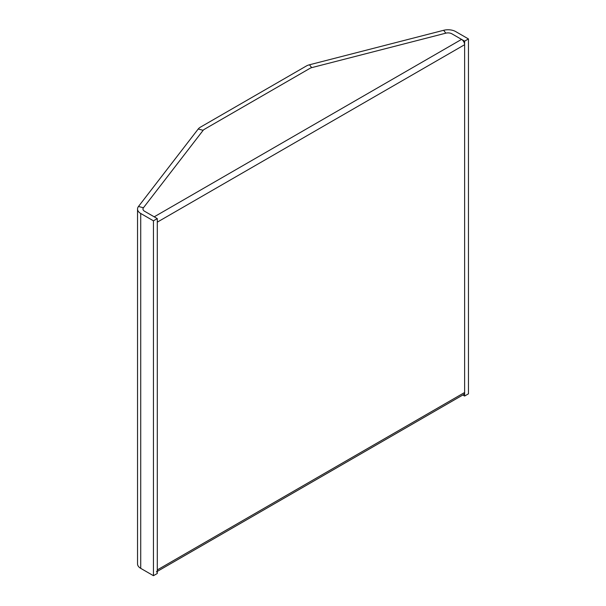 <?xml version="1.0" encoding="UTF-8"?>
<svg xmlns="http://www.w3.org/2000/svg" width="606" height="606" viewBox="0 0 606 606"><rect width="100%" height="100%" fill="white"/><g stroke="black" fill="none" stroke-linecap="round" stroke-linejoin="round"><path stroke-width="0.91" d="M464.62 396.044L468.461 393.824L468.461 38.943L455.735 31.595A10.863 6.272 0 0 0 443.637 30.3L309.477 64.781A10.863 6.272 0 0 0 306.212 66.077L200.442 127.146A10.863 6.272 0 0 0 198.2 129.025L138.479 206.479A10.863 6.272 0 0 0 137.539 209.032L137.539 563.913A10.863 6.272 0 0 0 140.721 568.352L153.447 575.7L157.287 573.481L157.287 218.599L144.561 211.252A5.431 3.136 180 0 1 142.971 209.032A5.431 3.136 180 0 1 143.44 207.76L203.161 130.305A5.431 3.136 180 0 1 204.29 129.358L310.052 68.296A5.431 3.136 180 0 1 311.689 67.645L445.842 33.163A5.431 3.136 180 0 1 451.894 33.815L464.62 41.163L464.62 396.044L462.825 395.006M137.539 209.032A10.863 6.272 0 0 0 140.721 213.471L153.447 220.819L157.287 218.599M153.447 575.7L153.447 220.819M468.461 38.943L464.62 41.163M461.552 39.39L451.894 33.815A5.431 3.136 -0 0 0 445.842 33.163L311.689 67.645A5.431 3.136 -0 0 0 310.052 68.296L204.29 129.358A5.431 3.136 -0 0 0 203.161 130.305L143.44 207.76A5.431 3.136 -0 0 0 142.971 209.032A5.431 3.136 -0 0 0 144.561 211.252L154.212 216.827L461.552 39.39A4.348 2.507 60 0 1 464.62 44.708L464.62 392.491A4.348 2.507 60 0 1 463.719 394.483L157.287 571.405M156.386 571.92A4.348 2.507 -120 0 0 157.287 569.935L157.287 222.152L464.62 44.708M140.721 213.471L140.721 568.352M143.44 207.76L138.479 206.479M203.161 130.305L198.2 129.025M311.689 67.645L309.477 64.781M445.842 33.163L443.637 30.3M464.62 392.491L157.287 569.935"/></g></svg>
